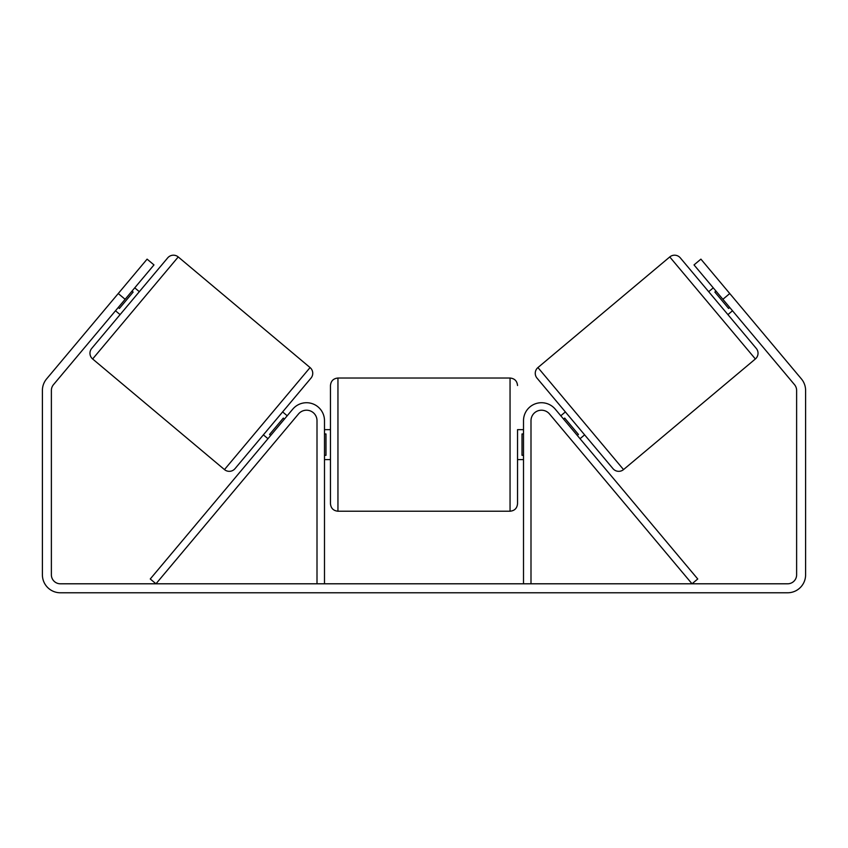 <?xml version="1.0" encoding="UTF-8"?>
<svg xmlns="http://www.w3.org/2000/svg" width="848" height="848" viewBox="0 0 848 848"><rect width="100%" height="100%" fill="white"/><g stroke="black" fill="none" stroke-linecap="round" stroke-linejoin="round"><path stroke-width="1.27" d="M324.487 583.795L324.487 420.682A17.956 17.956 0 0 0 292.772 409.139L150.255 578.983L155.979 583.795L298.507 413.951A10.473 10.473 0 0 1 317.004 420.682L317.004 583.795M530.996 583.795L530.996 420.682A10.473 10.473 0 0 1 549.493 413.951L692.021 583.795L697.745 578.983L555.228 409.139A17.956 17.956 0 0 0 523.513 420.682L523.513 583.795M669.761 256.944A7.484 7.484 0 0 1 680.297 257.866L756.289 348.433A7.484 7.484 0 0 1 755.367 358.969L623.534 469.591A7.484 7.484 0 0 1 612.998 468.668L537.007 378.113A7.484 7.484 0 0 1 537.929 367.566L669.761 256.944L755.367 358.969M708.674 291.691L713.263 287.843M727.913 314.619L732.502 310.771M560.793 415.774L565.383 411.927M580.032 438.702L584.622 434.854M563.549 419.05L564.694 418.085L578.431 434.462L577.287 435.427M716.009 291.118L714.864 292.072L728.602 308.449L729.746 307.485M125.122 299.302L118.243 293.535L147.096 259.138L153.976 264.915L53.477 384.674A8.978 8.978 0 0 0 51.378 390.451L51.378 574.817A8.978 8.978 0 0 0 60.356 583.795L787.644 583.795A8.978 8.978 0 0 0 796.622 574.817L796.622 390.451A8.978 8.978 0 0 0 794.523 384.674L694.024 264.915L700.904 259.138L729.757 293.535L722.878 299.302M118.243 293.535L46.598 378.908A17.956 17.956 0 0 0 42.4 390.451L42.4 574.817A17.956 17.956 0 0 0 60.356 592.773L787.644 592.773A17.956 17.956 0 0 0 805.6 574.817L805.6 390.451A17.956 17.956 0 0 0 801.402 378.908L729.757 293.535M178.239 256.944A7.484 7.484 0 0 0 167.703 257.866L91.711 348.433A7.484 7.484 0 0 0 92.633 358.969L224.466 469.591A7.484 7.484 0 0 0 235.002 468.668L310.993 378.113A7.484 7.484 0 0 0 310.071 367.566L178.239 256.944L92.633 358.969M139.326 291.691L134.737 287.843M131.991 291.118L133.136 292.072L119.398 308.449L118.254 307.485M120.087 314.619L115.498 310.771M287.207 415.774L282.617 411.927M267.968 438.702L263.378 434.854M284.451 419.05L283.306 418.085L269.569 434.462L270.713 435.427M330.466 444.628L330.466 385.511C330.911 380.975 333.412 378.473 337.949 378.028L337.949 511.217C333.412 510.772 330.911 508.281 330.466 503.733L330.466 444.628M523.513 429.66L517.534 429.66L517.534 503.733L517.534 459.595L523.513 459.595M324.487 433.943L325.982 433.943L325.982 455.312L324.487 455.312M523.513 455.312L522.018 455.312L522.018 433.943L523.513 433.943M623.534 469.591L537.929 367.566M224.466 469.591L310.071 367.566M337.949 511.217L510.051 511.217L510.051 378.028C514.588 378.473 517.089 380.975 517.534 385.511M510.051 378.028L337.949 378.028M330.466 429.66L324.487 429.66M330.466 459.595L324.487 459.595M510.051 511.217C514.588 510.772 517.089 508.281 517.534 503.733"/></g></svg>
